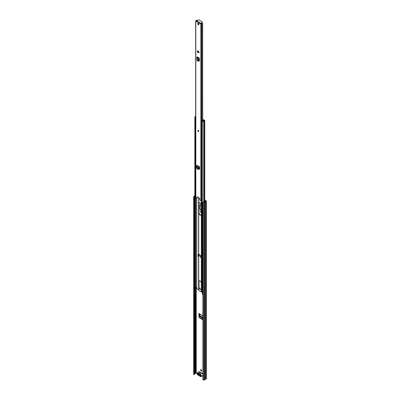 <?xml version="1.0" encoding="UTF-8"?>
<svg xmlns="http://www.w3.org/2000/svg" width="400" height="400" viewBox="0 0 400 400"><rect width="100%" height="100%" fill="white"/><g stroke="black" fill="none" stroke-linecap="round" stroke-linejoin="round"><path stroke-width="0.6" d="M201.095 369.745A0.755 0.435 -120 0 0 200.72 369.705A0.755 0.435 -120 0 0 200.605 370.31A0.755 0.435 -120 0 0 201.095 370.975A0.755 0.435 -120 0 0 201.47 371.01A0.755 0.435 -120 0 0 201.585 370.405A0.755 0.435 -120 0 0 201.095 369.745M200.855 369.67A0.755 0.435 -120 0 0 201.33 370.835A0.755 0.435 -120 0 0 201.57 370.91M202.92 319.755A0.67 0.385 60 0 1 202.74 319.695L199.45 317.795A0.67 0.385 60 0 1 198.975 317L199.12 313.785M199.215 316.865A0.67 0.385 -120 0 0 199.685 317.655L199.45 317.795M202.92 319.525L199.685 317.655M198.695 371.725A0.5 0.29 -120 0 0 198.68 371.835L198.68 372.01M204.775 200.05L206.19 200.865A0.495 0.285 180 0 1 206.19 201.27L205.68 201.57A1.14 0.66 180 0 1 204.85 202.05L204.275 202.375A0.66 0.38 180 0 1 203.34 202.375L202.92 202.135L203.155 201.995L204.035 202.24L204.765 201.86L204.775 120.38L202.845 119.445L204.38 120.42A1.125 0.65 0 0 0 203.385 120.995L203.385 120.995A0.805 0.465 0 0 1 202.395 121.245L202.29 121.43A1.14 0.655 0 0 0 203.68 121.09L203.715 121.015A0.79 0.455 0 0 1 204.415 120.61L204.775 120.38M200.765 210.975A0.77 0.445 -120 0 0 201.25 212.17L201.27 212.185M200.26 204.695A0.67 0.385 -120 0 0 200.215 204.895L199.98 205.03A0.67 0.385 60 0 1 200.12 204.725A0.67 0.385 60 0 1 200.43 204.745L201.27 205.18M201.27 210.17L200.43 209.635A0.67 0.385 60 0 1 199.98 208.83L200.215 204.895M200.215 208.69A0.67 0.385 -120 0 0 200.665 209.495L200.43 209.635M201.27 209.885L200.665 209.495M198.975 317L198.88 313.475A0.5 0.29 120 0 0 199.12 313.725M199.98 208.83L199.98 205.03M201.27 211.21A0.77 0.445 -120 0 0 201.18 211.145L201.01 211.05A0.77 0.445 -120 0 0 200.625 211.01A0.77 0.445 -120 0 0 200.51 211.63A0.77 0.445 -120 0 0 201.01 212.31L201.18 212.405A0.77 0.445 -120 0 0 201.27 212.45M200.47 203.095A0.77 0.445 -120 0 0 201.01 204L201.09 204.045M198.93 371.87A0.5 0.29 -120 0 0 198.445 371.97L198.445 372.145M204.775 200.325L206 201.07L205.355 201.525A0.805 0.465 180 0 1 204.765 201.86M194.52 373.88L194.755 373.705A0.805 0.465 180 0 1 195.34 373.365L196.24 373.02L196.93 373.42M194.52 197.01L194.52 374.635L194.52 197.01L194 196.635L194.755 196.08A0.805 0.465 180 0 1 194.855 195.945M194.28 374.77L193.86 374.525A0.66 0.38 180 0 1 193.665 374.255L193.665 196.635A0.66 0.38 180 0 1 193.86 196.365L194.43 196.035A1.14 0.66 180 0 1 194.855 195.665M206.335 201.07L206.335 378.69A0.495 0.285 180 0 1 206.19 378.895L205.68 379.195A1.14 0.66 180 0 1 204.85 379.67L204.275 380A0.66 0.38 180 0 1 203.34 380L202.92 379.755L202.92 202.135M194.28 197.145L193.86 196.905A0.66 0.38 180 0 1 193.665 196.635M200.835 375.745A0.5 0.29 180 0 1 200.64 375.675L197.74 374A0.5 0.29 180 0 1 197.605 373.73L197.59 373.795M198.455 374.14L199.775 374.905M199.575 314.045L199.8 316.49L202.92 318.65M199.845 375.96L200.34 376.44C201.295 376.375 201.295 375.755 200.34 374.585L197.78 373.11C196.745 373.13 196.745 373.75 197.78 374.965L199.89 375.96M199.315 374.1L198.325 374.145L197.285 373.545L197.285 373.955L198.675 374.54M198.325 374.145A1.07 0.62 60 0 1 198.945 373.845A1.07 0.62 60 0 1 199.06 373.9A1.07 0.62 60 0 1 199.795 374.995L200.835 375.595L200.835 376.005L199.795 375.405A1.07 0.62 60 0 1 199.06 375.65A1.07 0.62 60 0 1 198.325 374.555M202.92 374.05A1.305 0.755 -120 0 0 202.255 373.34A1.305 0.755 -120 0 0 201.69 373.235L199.89 374.275L201.595 373.21M199.845 374.85L199.795 375.405M201.69 373.265L201.61 373.13A1.185 0.685 -120 0 0 200.835 372.53M197.59 373.78L197.285 373.955M201.61 373.13L201.55 373.15A1.305 0.755 -120 0 0 200.415 372.495L198.565 373.755M197.435 51.71L197.64 50.57L199.285 52.545L197.64 52.615L197.435 51.71M198.325 130.39A0.67 0.385 -120 0 0 197.99 130.355A0.67 0.385 -120 0 0 197.89 130.89A0.67 0.385 -120 0 0 198.325 131.48A0.67 0.385 -120 0 0 198.66 131.515A0.67 0.385 -120 0 0 198.765 130.98A0.67 0.385 -120 0 0 198.325 130.39M198.325 23.405A0.835 0.485 -120 0 0 197.91 23.365A0.835 0.485 -120 0 0 197.78 24.035A0.835 0.485 -120 0 0 198.325 24.77A0.835 0.485 -120 0 0 198.745 24.815A0.835 0.485 -120 0 0 198.875 24.145A0.835 0.485 -120 0 0 198.325 23.405M198.86 24.69A0.835 0.485 60 0 1 198.61 24.61A0.835 0.485 60 0 1 198.075 23.325M199.08 169.22L199.115 169.24A0.67 0.385 60 0 0 199.45 169.27A0.67 0.385 60 0 0 199.585 168.985L199.63 166.855L199.315 167.175A0.57 0.33 -60 0 0 198.915 167.91L198.94 168.225L199.225 168.06L199.21 168.855L198.475 169.42M198.75 60.675L199.1 60.86A0.67 0.385 60 0 0 199.42 60.885A0.67 0.385 60 0 0 199.555 60.575L199.555 58.76A0.67 0.385 60 0 0 199.1 57.95L197.235 56.825M198.62 289.71L196.775 288.645L196.775 198.36L195.81 197.8L195.81 21.16L196.1 21.325L196.43 20.71L198.24 20A0.67 0.385 -0 0 1 199.09 20.045L202.015 21.735A0.67 0.385 -0 0 1 202.21 22.01L202.21 22.335A0.67 0.385 180 0 1 202.095 22.555L202.095 22.225A0.67 0.385 -0 0 0 202.21 22.01M196.78 198.36L197.055 196.74L199.6 198.21L199.755 199.945L200.84 200.705A0.495 0.285 0 0 0 201.54 200.705L201.875 200.515L201.875 125.77M200.835 23.735L200.555 23.9L200.84 24.065A0.495 0.285 180 0 0 201.54 24.065L201.89 23.86A0.805 0.465 180 0 1 202.69 23.48L202.505 23.255A1.21 0.7 180 0 0 201.52 23.75L200.555 23.835L196.1 21.26M200.555 23.9L202.095 22.225M199.18 168.95L199.4 169.075A0.67 0.385 -120 0 0 199.56 169.135M198.75 60.36L199.385 60.695A0.67 0.385 -120 0 0 199.53 60.745M196.9 198.295L197.215 196.84A1.21 0.7 180 0 1 197.215 196.85L197.215 196.835M195.81 197.8A0.495 0.285 180 0 1 195.665 197.6L195.665 20.96A0.495 0.285 180 0 1 195.81 20.755L196.17 20.555A0.805 0.465 180 0 0 196.83 20.1A0.805 0.465 180 0 1 196.83 20.1L197.215 20.2A1.21 0.7 180 0 1 197.05 20.465M202.29 200.175A0.805 0.465 0 0 0 201.89 200.495L201.875 200.515M202.695 120.81L202.69 23.48M200.835 23.67L200.87 23.27L196.43 20.71M200.87 23.6L202.095 22.555M198.135 61.15L198.375 60.95L198.135 61.15L197.08 60.565A0.57 0.33 180 0 1 196.88 60.31L196.88 57.305A0.57 0.33 180 0 1 197.045 57.075L197.235 56.965M197.39 57.71L197.675 57.545L198.51 58.135L198.75 60.86L198.375 60.95L198.135 58.22L197.08 57.56A0.57 0.33 180 0 1 196.88 57.305M197.62 57.05A0.57 0.33 180 0 1 197.52 57.125L197.28 57.305L197.675 57.545M198.595 169.465L196.625 168.525L196.31 166.405A0.57 0.33 -60 0 1 196.715 165.67L197.025 165.355L199.63 166.855M199.63 167.3A0.57 0.33 -60 0 1 199.51 167.39L199.225 168.06M198.22 169.445L198.87 169.13L198.94 168.225M200.03 214.99A1.755 1.015 -120 0 0 200.91 215.08A1.755 1.015 -120 0 0 201.27 214.275L201.27 204.9A1.755 1.015 -120 0 0 200.505 203.135A1.755 1.015 -120 0 0 199.15 202.665A1.755 1.015 -120 0 0 198.785 203.465L198.785 212.84A1.755 1.015 -120 0 0 200.03 214.99M199.28 202.61A1.755 1.015 -120 0 0 199.025 203.33L199.025 212.705A1.755 1.015 -120 0 0 200.265 214.855A1.755 1.015 -120 0 0 201.02 214.995M198.785 286.95A1.755 1.015 -120 0 0 200.03 289.1A1.755 1.015 -120 0 0 200.91 289.19A1.755 1.015 -120 0 0 201.27 288.385L201.27 283.11A1.755 1.015 -120 0 0 200.505 281.345A1.755 1.015 -120 0 0 199.15 280.87A1.755 1.015 -120 0 0 198.785 281.675L199.025 286.815A1.755 1.015 -120 0 0 200.265 288.965A1.755 1.015 -120 0 0 201.02 289.105M198.62 290.27L198.62 256.125L198.62 290.27L201.32 291.925L202.29 291.97M201.32 255.58L201.32 257.22L201.32 255.58L200.62 255.175L200.62 255.655M199.095 254.295L199.02 255.89L199.44 256.135L199.44 254.495L198.74 254.09M199.28 280.815A1.755 1.015 -120 0 0 199.025 281.54L199.025 286.815M199.095 255.66L199.44 255.86M202.845 120.06L202.845 119.445M202.92 294.15A1.14 0.655 0 0 1 202.29 294.135L202.29 121.43M194.855 116.96A1.14 0.655 180 0 0 194.915 117.17L194.915 289.875A1.14 0.655 180 0 1 194.855 289.665L194.855 116.96A1.14 0.655 180 0 1 195.5 116.37L195.63 116.345A0.79 0.455 180 0 0 195.665 116.345M194.915 289.875L195.23 289.815L195.23 121.925M195.23 289.52A0.805 0.465 180 0 1 195.645 289.245L195.665 197.62M196.775 288.645L196.665 288.67A1.125 0.65 180 0 1 195.665 289.245M194.915 117.17L195.23 117.11A0.805 0.465 180 0 1 195.19 116.96A0.805 0.465 180 0 1 195.645 116.54L195.665 116.54M195.23 117.81L195.23 117.11M196.535 287.8L196.075 288.07L196.075 287.53A1.125 0.65 180 0 0 196.535 287.265L196.535 287.8A0.67 0.385 60 0 1 196.455 287.76A0.67 0.385 60 0 1 196.175 287.495M201.04 255.42L200.385 255.79L201.225 255.58M201.225 257.22L200.62 257.565L200.62 255.93M200.385 255.79L200.62 257.565M199.02 255.89L198.135 256.135L198.135 254.495L198.74 254.145L198.74 197.715M198.135 254.495L199.02 254.25M198.375 254.63L198.375 256.27M195.665 122.035A1.145 0.66 180 0 1 195.55 122.035L195.185 121.855A1 0.58 180 0 1 195.16 121.73L195.16 117.62A1 0.58 180 0 0 195.185 117.745L195.55 117.925L195.55 122.035M202.29 125.835A1 0.58 180 0 1 202.055 125.825L201.745 125.61A1.145 0.66 180 0 1 201.74 125.575A1.145 0.66 180 0 1 201.745 125.535M195.23 117.405A1 0.58 180 0 1 195.45 117.21A1 0.58 180 0 1 195.665 117.115M202.695 120.3L203.075 120.66M201.89 121.14A1.145 0.66 180 0 1 202.075 120.995A1.145 0.66 180 0 1 202.925 120.8L203.075 120.52M202.29 121.725A1 0.58 180 0 1 202.055 121.71L201.745 121.5A1.145 0.66 180 0 1 201.74 121.46A1.145 0.66 180 0 1 201.875 121.155M202.695 119.975L203.585 120.565L203.22 120.96A1 0.58 180 0 1 203.27 121.105M202.92 315.805L198.88 313.475M196.24 373.02L196.24 289.11M194.095 196.765L194.095 196.5M194.655 373.8L194.655 196.18M194.755 373.705L194.755 196.08M195.34 373.365L195.34 289.395M195.51 373.31L195.51 289.295M196.01 373.02L196.01 289.19M193.86 374.525L193.86 196.905M203.34 380L203.34 202.375M204.275 380L204.275 202.375M204.85 379.67L204.85 202.05M204.835 379.675L204.835 202.055M205.68 379.195L205.68 201.57M205.685 379.185L205.685 201.56M206.19 378.895L206.19 201.27M202.92 317.65L199.54 315.7M202.92 317.525L199.525 315.56M202.905 375.535A1.305 0.755 -120 0 0 202.92 375.53L201.11 376.575A1.305 0.755 60 0 1 200.455 376.51M199.845 374.495L199.89 374.275A1.305 0.755 60 0 1 200.455 374.38A1.305 0.755 60 0 1 201.31 375.53A1.305 0.755 60 0 1 201.11 376.575L200.37 376.52L198.575 375.24M202.92 373.97L202.375 373.41M201.75 373.225L202.92 373.915M199.555 374.325L199.745 374.19A1.305 0.755 -120 0 0 199.18 373.64A1.305 0.755 -120 0 0 198.61 373.54L198.465 373.455A1.305 0.755 -120 0 0 197.9 372.905A1.305 0.755 -120 0 0 197.245 372.84A1.305 0.755 -120 0 0 196.98 373.505M199.115 375.735A1.305 0.755 -120 0 0 199.18 375.77A1.305 0.755 -120 0 0 199.685 375.89M198.565 375.225L197.815 375.045C196.905 374.235 196.715 373.5 197.245 372.84L199.045 371.8L199.78 371.855L200.31 372.415L199.815 371.935M197.9 375.035A1.305 0.755 -120 0 0 198.405 375.15M198.275 373.59L200.265 372.415A1.305 0.755 -120 0 0 199.7 371.865A1.305 0.755 -120 0 0 199.045 371.8M201.725 373.225L200.475 372.48M197.45 51.56L199.165 52.33M200.84 200.705L200.84 24.065M201.89 200.495L201.89 125.775M201.89 121.665L201.89 23.86M201.875 121.655L201.875 23.875M201.54 200.705L201.54 24.065M199.165 52.615L197.45 51.845M197.08 60.565L197.08 57.56M197.985 60.975L197.985 58.02M198.03 61.01L198.03 58.06M198.75 59.025L198.375 59.11M197.52 57.47L197.52 57.125M198.135 58.22L198.51 58.135M199.1 60.86L199.385 60.695M196.905 165.56L199.51 167.06M196.715 165.67L199.315 167.175M196.31 166.405L198.915 167.91M196.405 167.335L198.965 168.815M196.4 167.405L198.955 168.885M199.115 169.24L199.4 169.075M198.87 169.13L199.13 169.105M198.72 131.035L198.38 130.535M198.505 130.65L198.66 130.925M198.025 130.645A0.67 0.385 60 0 1 198.085 130.325M201.32 291.925L201.32 200.78M198.74 290.435L198.74 256.06M201.63 291.995L201.63 200.655M198.62 254.215L198.62 197.645L198.62 254.215M204.415 202.02L204.415 120.61M203.68 202.28L203.68 121.09M203.715 202.29L203.715 121.015M195.645 289.245L195.645 122.035M195.645 117.12L195.645 116.54M196.665 288.67L196.665 198.29M198.975 254.28L198.975 255.92M201.745 125.61L201.745 121.5M202.055 121.71L202.055 125.825M195.185 121.855L195.185 117.745M202.92 315.975L198.985 313.705M196.865 198.37L197.145 198.205M197.69 57.55L197.69 57.085M198.28 61.245L198.65 61.15M198.66 131.13L198.325 130.55M198.155 130.26L198.41 131.395L198.825 131.42M201.74 125.575L201.74 121.46"/></g></svg>
